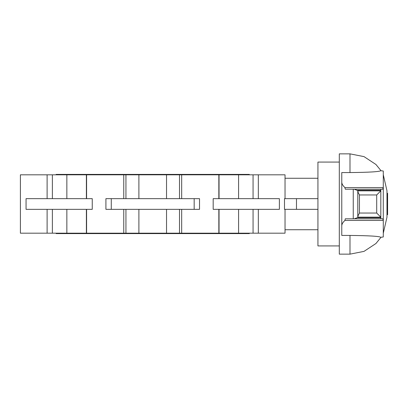 <?xml version="1.0" encoding="UTF-8"?>
<svg xmlns="http://www.w3.org/2000/svg" width="408" height="408" viewBox="0 0 408 408"><rect width="100%" height="100%" fill="white"/><g stroke="black" fill="none" stroke-linecap="round" stroke-linejoin="round"><path stroke-width="0.61" d="M341.776 235.436L341.776 225.904L341.776 235.436L349.993 235.436C368.903 235.63 379.16 236.242 380.766 237.283L380.878 237.278M383.285 174.726L386.983 190.847L386.983 217.153L383.285 233.274M349.993 235.436L349.993 254.143L339.308 254.143L339.308 153.857L349.993 153.857L349.993 172.564C368.909 172.37 379.165 171.758 380.766 170.717L380.878 170.722M341.776 172.564L341.776 182.096L341.776 172.564L349.993 172.564M383.285 204L383.285 187.578L382.663 189.205L380.817 189.205L380.817 190.847L376.706 194.958L359.438 194.958L357.791 191.668L358.285 190.847L380.817 190.847L362.095 190.847M358.285 190.847L354.307 189.205L345.285 189.205L344.933 187.578C342.807 185.64 341.751 183.809 341.776 182.096L341.776 225.904C341.751 224.191 342.807 222.36 344.933 220.422L383.285 220.422L383.285 236.982L380.766 237.283M380.766 170.717L383.285 171.018L383.285 187.578L344.933 187.578M344.933 220.422L345.285 218.795L382.663 218.795L383.285 220.085L383.285 187.915M383.285 220.085L383.285 220.422M359.438 213.042L376.706 213.042L380.817 217.153L358.285 217.153L357.791 216.332L359.438 213.042L359.438 194.958M357.791 190.847L357.791 190.48M354.307 189.205L380.817 189.205M354.307 218.795L357.791 217.52L357.791 217.153L361.437 217.153M362.095 217.153L380.817 217.153L380.817 218.795M357.791 217.52L357.791 217.153M357.791 216.332L357.791 191.668M353.252 218.795L353.252 189.205M380.817 217.153L380.817 190.847M386.983 193.275L387.6 193.275L387.6 214.725L386.983 214.725M339.308 245.922L317.939 245.922L317.939 209.345L284.493 209.345L284.493 198.655L317.939 198.655L317.939 162.078L339.308 162.078M56.136 233.182L56.136 233.59L249.303 233.59L249.303 233.182M285.034 198.655L285.034 174.818L20.4 174.818L20.4 209.345L20.4 174.818M86.593 209.345L86.593 233.182L285.034 233.182L285.034 209.345M194.167 209.345L199.522 209.345L199.522 198.655L194.167 198.655L194.167 209.345L105.912 209.345L105.912 198.655L194.167 198.655M86.593 233.182L47.109 233.182L47.109 209.345M20.4 233.182L20.4 209.345L20.4 233.182L47.109 233.182M249.303 174.818L249.303 174.41L56.136 174.41L56.136 174.818M111.272 198.655L111.272 209.345M317.939 209.345L317.939 198.655M92.254 209.345L26.056 209.345L26.056 198.655L92.254 198.655L92.254 209.345M279.378 209.345L213.185 209.345L213.185 198.655L279.378 198.655L279.378 209.345M357.025 190.301L380.817 190.301M357.025 217.699L380.817 217.699M376.706 213.042L376.706 194.958M258.325 198.655L258.325 174.818M253.062 233.182L253.062 209.345M181.677 233.182L181.677 209.345M179.5 233.182L179.5 209.345M166.535 233.182L166.535 209.345M138.899 233.182L138.899 209.345M123.757 233.182L123.757 209.345M123.757 198.655L123.757 174.818M66.851 233.182L66.851 209.345M47.109 198.655L47.109 174.818M66.851 198.655L66.851 174.818M138.899 198.655L138.899 174.818M166.535 198.655L166.535 174.818M179.5 198.655L179.5 174.818M253.062 198.655L253.062 174.818M296.478 209.345L296.478 198.655M238.588 198.655L238.588 174.818M219.045 198.655L219.045 174.818M125.939 198.655L125.939 174.818M86.389 198.655L86.389 174.818M52.372 198.655L52.372 174.818M181.677 198.655L181.677 174.818M52.372 233.182L52.372 209.345M86.389 233.182L86.389 209.345M125.939 233.182L125.939 209.345M219.045 233.182L219.045 209.345M238.588 233.182L238.588 209.345M258.325 233.182L258.325 209.345M349.993 254.143L364.007 251.384L375.931 243.525L381.036 237.267M349.993 153.857L364.007 156.616L375.931 164.475L381.036 170.733M357.791 190.801L357.791 217.199M218.841 174.818L218.841 198.655M218.841 209.345L218.841 233.182M285.034 178.27L317.939 178.27M285.034 229.73L317.939 229.73M86.593 174.818L86.593 198.655"/></g></svg>

